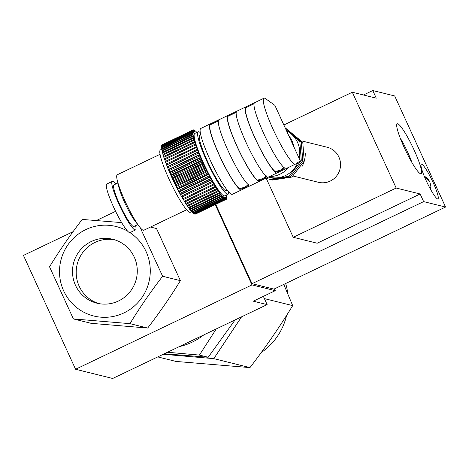 <?xml version="1.0" encoding="UTF-8"?>
<svg xmlns="http://www.w3.org/2000/svg" width="469" height="469" viewBox="0 0 469 469"><rect width="100%" height="100%" fill="white"/><g stroke="black" fill="none" stroke-linecap="round" stroke-linejoin="round"><path stroke-width="0.7" d="M288.763 135.693A24.986 24.558 103.9 0 1 292.011 140.94A24.986 24.558 103.9 0 1 293.875 146.85M288.646 167.369A24.986 24.558 103.9 0 1 273.779 176.192L268.063 177.212M286.483 130.71A24.986 24.558 103.9 0 1 297.493 142.3A24.986 24.558 103.9 0 1 299.14 158.358M297.803 162.555A24.986 24.558 103.9 0 1 269.171 177.218L268.696 177.1M305.231 153.375A24.986 24.558 103.9 0 1 301.948 166.636M274.869 105.343L300.301 160.89L295.558 164.056A36.518 5.206 -115.6 0 1 295.464 164.109A36.518 5.206 -115.6 0 1 275.016 133.413A36.518 5.206 -115.6 0 1 263.959 98.226A36.518 5.206 -115.6 0 1 265.647 98.719L274.869 105.343M218.372 120.879L210.305 124.748A35.744 5.1 -115.6 0 0 219.463 155.356A35.744 5.1 -115.6 0 0 239.577 188.685L245.07 187.084L248.5 184.417M266.345 175.881L262.916 178.548L257.422 180.149L257.745 180.846A36.518 5.206 -115.6 0 1 237.173 146.791A36.518 5.206 -115.6 0 1 227.828 115.509L218.906 119.777A36.518 5.206 64.4 0 0 228.245 151.059A36.518 5.206 64.4 0 0 248.816 185.114L245.387 187.782L239.894 189.382A36.518 5.206 -115.6 0 1 219.322 155.327A36.518 5.206 -115.6 0 1 209.983 124.045L210.305 124.748M218.906 119.777L200.808 128.424A36.518 5.206 -115.6 0 0 211.865 163.617A36.518 5.206 -115.6 0 0 232.319 194.307A36.518 5.206 -115.6 0 0 232.407 194.254M254.063 103.807L245.996 107.677A35.744 5.1 -115.6 0 0 255.154 138.285A35.744 5.1 -115.6 0 0 275.268 171.613L275.59 172.311A36.518 5.206 -115.6 0 1 255.019 138.255A36.518 5.206 -115.6 0 1 245.674 106.979L236.751 111.241A36.518 5.206 64.4 0 0 246.096 142.523A36.518 5.206 64.4 0 0 266.668 176.579L263.232 179.246L257.745 180.846M257.422 180.149A35.744 5.1 -115.6 0 1 237.308 146.82A35.744 5.1 -115.6 0 1 228.151 116.212L236.218 112.343M236.751 111.241L227.828 115.509L228.151 116.212M263.959 98.226L245.674 106.979L245.996 107.677M254.597 102.711A36.518 5.206 64.4 0 0 263.941 133.987A36.518 5.206 64.4 0 0 284.513 168.043L281.083 170.71L275.59 172.311M275.268 171.613L280.767 170.013L284.191 167.345M201.934 160.92L171.044 175.693L170.171 173.723L201.06 158.95L201.934 160.92A38.435 5.481 -115.6 0 0 202.397 161.963L203.312 163.951L172.422 178.718L171.513 176.731A38.435 5.481 -115.6 0 1 171.044 175.693M201.905 160.169L171.015 174.943M200.615 157.924L169.725 172.698L168.899 170.757L199.782 155.984L200.615 157.924A38.435 5.481 -115.6 0 0 201.06 158.95M200.673 157.338L169.784 172.111M199.366 154.981L168.477 169.749L167.697 167.855L198.586 153.082L199.366 154.981A38.435 5.481 -115.6 0 0 199.782 155.984M199.507 154.559L168.617 169.332M198.194 152.108L167.304 166.876L167.533 166.63L166.583 165.047L197.472 150.273L198.422 151.856L198.194 152.108A38.435 5.481 -115.6 0 0 198.586 153.082M198.422 151.856L167.533 166.63M166.501 163.968L165.563 162.338L196.452 147.571L197.42 149.253L166.219 164.103A38.435 5.481 -115.6 0 0 166.583 165.047M165.504 161.313L164.642 159.771L195.532 144.997L196.517 146.768L165.235 161.442A38.435 5.481 -115.6 0 0 165.563 162.338M164.607 158.792L163.833 157.344L194.717 142.57L195.708 144.417L195.239 144.147L164.349 158.915A38.435 5.481 -115.6 0 0 164.642 159.771M163.828 156.429L163.13 155.087L194.019 140.319L195.01 142.218L194.465 141.779L163.575 156.552A38.435 5.481 -115.6 0 0 163.833 157.344M163.165 154.237L162.555 153.017L193.439 138.244L194.424 140.19L193.808 139.58L162.919 154.354A38.435 5.481 -115.6 0 0 163.13 155.087M162.626 152.237L162.098 151.147L192.988 136.379L193.949 138.349L193.269 137.581L162.385 152.355A38.435 5.481 -115.6 0 0 162.555 153.017M162.215 150.438L161.77 149.494L192.659 134.72L193.597 136.714L192.859 135.781L161.969 150.555A38.435 5.481 -115.6 0 0 162.098 151.147M161.934 148.861L161.571 148.069L192.46 133.296L193.369 135.283L192.577 134.204L161.688 148.978A38.435 5.481 -115.6 0 0 161.77 149.494M161.782 147.512L161.506 146.879L192.39 132.111L193.263 134.081L192.419 132.862L161.535 147.635A38.435 5.481 -115.6 0 0 161.571 148.069M161.77 146.41L161.571 145.941L192.454 131.168L193.287 133.108L192.401 131.76L161.512 146.527A38.435 5.481 -115.6 0 0 161.506 146.879M161.887 145.548L161.764 145.255L192.653 130.482L193.427 132.381L192.507 130.904L161.623 145.677A38.435 5.481 -115.6 0 0 161.571 145.941M162.133 144.95L192.976 130.06L193.697 131.895L192.747 130.306L161.864 145.079A38.435 5.481 -115.6 0 0 161.764 145.255M193.152 130.03L193.433 129.895L194.09 131.654L193.117 129.972L162.233 144.745A38.435 5.481 -115.6 0 0 162.227 144.745A38.435 5.481 -115.6 0 0 162.092 144.833M193.738 130.124L194.008 130.001L194.6 131.672L193.615 129.901A38.435 5.481 -115.6 0 0 193.433 129.895M194.447 130.488L194.23 130.095A38.435 5.481 -115.6 0 0 194.008 130.001M195.262 131.115L194.969 130.552A38.435 5.481 -115.6 0 0 194.705 130.364M196.499 132.616L195.819 131.267A38.435 5.481 -115.6 0 0 195.514 130.992M196.183 131.994L196.617 132.563M196.869 132.44L196.769 132.235A38.435 5.481 -115.6 0 0 196.429 131.877M226.662 194.881L226.574 195.215M213.032 182.248L181.831 197.097L213.032 182.248L213.688 184.006L182.799 198.78A38.435 5.481 -115.6 0 0 183.303 199.636L214.421 184.616L215.142 186.451L184.253 201.219A38.435 5.481 -115.6 0 0 184.745 202.022L215.634 187.248L215.775 186.832L216.555 188.726L185.665 203.499A38.435 5.481 -115.6 0 0 186.14 204.238L217.024 189.464L217.083 188.878L217.909 190.819L187.025 205.592A38.435 5.481 -115.6 0 0 187.477 206.266L218.366 191.493L218.337 190.742L219.211 192.712L188.321 207.486A38.435 5.481 -115.6 0 0 188.749 208.089L219.639 193.316L219.521 192.407L220.43 194.395L189.54 209.168A38.435 5.481 -115.6 0 0 189.945 209.69L220.835 194.916L220.635 193.855L221.573 195.849L190.684 210.622A38.435 5.481 -115.6 0 0 191.059 211.068L221.948 196.294L221.661 195.086L222.628 197.062L191.739 211.836A38.435 5.481 -115.6 0 0 192.079 212.199L222.963 197.426L222.599 196.089L223.578 198.035L192.689 212.809A38.435 5.481 -115.6 0 0 192.994 213.078L223.883 198.311L223.437 196.845L224.428 198.75L193.539 213.524A38.435 5.481 -115.6 0 0 193.803 213.706L224.692 198.938L224.17 197.361L225.161 199.208L194.272 213.975A38.435 5.481 -115.6 0 0 194.5 214.075L225.39 199.302L224.798 197.631L225.782 199.401L194.893 214.169A38.435 5.481 -115.6 0 0 195.075 214.175L225.964 199.407L225.308 197.642L226.275 199.325A38.435 5.481 -115.6 0 0 226.281 199.325A38.435 5.481 -115.6 0 0 226.416 199.243L225.695 197.408L226.644 198.991A38.435 5.481 -115.6 0 0 226.744 198.815L225.964 196.921L226.885 198.399A38.435 5.481 -115.6 0 0 226.937 198.129L226.111 196.189L226.996 197.543A38.435 5.481 -115.6 0 0 227.002 197.191L226.128 195.221L226.973 196.441A38.435 5.481 -115.6 0 0 226.937 196.007L226.468 194.975M226.275 199.325L195.356 214.046M194.272 213.975L194.06 213.583M193.539 213.524L193.246 212.961M192.689 212.809L192.325 212.082M191.739 211.836L191.305 210.944M190.684 210.622L190.191 209.573M189.54 209.168L188.995 207.966M188.321 207.486L187.729 206.143M187.025 205.592L186.392 204.115M185.665 203.499L185.009 201.899M184.253 201.219L183.578 199.507M182.799 198.78L182.142 197.021M212.205 181.415L181.315 196.189L180.336 194.418L211.22 179.645L211.613 179.744L212.205 181.415A38.435 5.481 -115.6 0 0 212.721 182.324M211.613 179.744L180.723 194.518M210.704 178.701L179.815 193.474L178.824 191.628L209.713 176.86L210.704 178.701A38.435 5.481 -115.6 0 0 211.22 179.645M210.182 177.13L179.293 191.897M209.197 175.875L178.308 190.649L177.317 188.749L208.207 173.976L209.197 175.875A38.435 5.481 -115.6 0 0 209.713 176.86M208.752 174.415L177.862 189.189M207.691 172.967L176.801 187.741L175.822 185.794L206.706 171.021L207.691 172.967A38.435 5.481 -115.6 0 0 208.207 173.976M207.321 171.631L176.432 186.404M206.202 169.995L175.312 184.768L174.345 182.793L205.234 168.019L206.202 169.995A38.435 5.481 -115.6 0 0 206.706 171.021M205.914 168.787L175.025 183.561M204.736 166.982L173.847 181.755L172.909 179.762L203.792 164.988L204.736 166.982A38.435 5.481 -115.6 0 0 205.234 168.019M204.537 165.92L173.647 180.694M170.171 173.723A38.435 5.481 -115.6 0 1 169.725 172.698M168.899 170.757A38.435 5.481 -115.6 0 1 168.477 169.749M167.697 167.855A38.435 5.481 -115.6 0 1 167.304 166.876M195.397 214.099A38.435 5.481 -115.6 0 1 195.391 214.099A38.435 5.481 -115.6 0 1 195.385 214.099L226.281 199.325M181.831 197.097A38.435 5.481 -115.6 0 1 181.315 196.189M180.336 194.418A38.435 5.481 -115.6 0 1 179.815 193.474M178.824 191.628A38.435 5.481 -115.6 0 1 178.308 190.649M177.317 188.749A38.435 5.481 -115.6 0 1 176.801 187.741M175.822 185.794A38.435 5.481 -115.6 0 1 175.312 184.768M174.345 182.793A38.435 5.481 -115.6 0 1 173.847 181.755M172.909 179.762A38.435 5.481 -115.6 0 1 172.422 178.718M203.792 164.988A38.435 5.481 -115.6 0 1 203.312 163.951M214.192 184.862A38.435 5.481 -115.6 0 1 213.688 184.006M215.634 187.248A38.435 5.481 -115.6 0 1 215.142 186.451M217.024 189.464A38.435 5.481 -115.6 0 1 216.555 188.726M218.366 191.493A38.435 5.481 -115.6 0 1 217.909 190.819M219.639 193.316A38.435 5.481 -115.6 0 1 219.211 192.712M220.835 194.916A38.435 5.481 -115.6 0 1 220.43 194.395M221.948 196.294A38.435 5.481 -115.6 0 1 221.573 195.849M222.963 197.426A38.435 5.481 -115.6 0 1 222.628 197.062M223.883 198.311A38.435 5.481 -115.6 0 1 223.578 198.035M192.976 130.06A38.435 5.481 -115.6 0 1 193.117 129.977A38.435 5.481 -115.6 0 1 193.117 129.972L162.227 144.745M192.39 132.111A38.435 5.481 -115.6 0 1 192.401 131.76M192.46 133.296A38.435 5.481 -115.6 0 1 192.419 132.862M192.659 134.72A38.435 5.481 -115.6 0 1 192.577 134.204M192.988 136.379A38.435 5.481 -115.6 0 1 192.859 135.781M193.439 138.244A38.435 5.481 -115.6 0 1 193.269 137.581M194.019 140.319A38.435 5.481 -115.6 0 1 193.808 139.58M194.717 142.57A38.435 5.481 -115.6 0 1 194.465 141.779M195.532 144.997A38.435 5.481 -115.6 0 1 195.239 144.147M196.452 147.571A38.435 5.481 -115.6 0 1 196.124 146.668M197.472 150.273A38.435 5.481 -115.6 0 1 197.109 149.33M171.513 176.731L202.397 161.963M203.194 163.036L172.305 177.81M227.295 190.32L226.398 190.748A30.749 4.385 -115.6 0 1 209.174 164.9A30.749 4.385 -115.6 0 1 199.864 135.271L200.761 134.838M228.702 192.003A34.595 4.936 -115.6 0 1 228.057 194.219A34.595 4.936 -115.6 0 1 208.682 165.135A34.595 4.936 -115.6 0 1 198.205 131.801A34.595 4.936 -115.6 0 1 200.333 132.692M228.057 194.219L224.622 195.86A34.595 4.936 -115.6 0 1 205.246 166.776A34.595 4.936 -115.6 0 1 194.77 133.442L198.205 131.801M191.639 211.63L190.303 212.269A34.595 4.936 -115.6 0 1 170.927 183.191A34.595 4.936 -115.6 0 1 160.451 149.857L161.729 149.248M186.603 209.778L143.807 230.25A30.749 4.385 -115.6 0 1 139.598 226.914A30.749 4.385 -115.6 0 1 117.227 180.137A30.749 4.385 -115.6 0 1 117.273 174.767L160.07 154.301M139.598 226.914L135.494 221.69A23.063 3.289 -115.6 0 1 118.716 186.609L117.227 180.137M137.786 224.604L133.847 226.492A23.063 3.289 -115.6 0 1 120.932 207.105A23.063 3.289 -115.6 0 1 113.944 184.88L117.883 182.998M135.629 225.636A26.903 3.84 -115.6 0 1 135.506 229.957A26.903 3.84 -115.6 0 1 120.433 207.339A26.903 3.84 -115.6 0 1 112.29 181.415A26.903 3.84 -115.6 0 1 115.732 184.03M135.506 229.957L130.013 232.583A26.903 3.84 -115.6 0 1 114.946 209.965A26.903 3.84 -115.6 0 1 106.797 184.041L112.29 181.415M98.836 303.607A32.924 32.367 103.9 0 1 76.254 274.523A32.924 32.367 103.9 0 1 94.973 242.426A32.924 32.367 103.9 0 1 114.647 239.8M241.57 316.833L213.8 358.644L163.271 354.277M157.766 356.915L176.01 361.435L249.954 367.602C265.601 347.289 279.852 326.629 292.697 305.624L283.774 284.413M264.387 298.612L292.697 305.624M213.8 358.644L249.954 367.602M302.112 141.028L327.11 147.225A18.062 17.758 103.9 0 1 340.002 169.028A18.062 17.758 103.9 0 1 318.422 182.294L293.424 176.098M216.273 328.927L199.419 355.08L208.189 357.255L235.086 319.928M164.355 353.761L208.189 357.255M199.419 355.08L167.509 352.254M179.398 346.568A61.498 60.454 -76.1 0 0 203.763 334.913M115.603 211.337L96.421 220.512M73.064 231.686L23.45 255.412L75.579 369.273L251.988 284.906L215.23 204.613M274.447 288.875L275.268 290.674L253.301 301.18L267.131 304.604L112.689 378.471L75.579 369.273M263.361 296.367L267.131 304.604M251.988 284.906L275.268 290.674M127.615 231.176A46.126 45.341 -76.1 0 0 59.551 269.523A46.126 45.341 -76.1 0 0 123.963 312.899A46.126 45.341 -76.1 0 0 150.15 274.347A46.126 45.341 -76.1 0 0 129.936 232.612M118.505 300.981A32.924 32.367 103.9 0 1 96.972 303.203A32.924 32.367 103.9 0 1 72.636 274.576A32.924 32.367 103.9 0 1 91.279 241.506A32.924 32.367 103.9 0 1 112.812 239.29A32.924 32.367 103.9 0 1 137.147 267.916A32.924 32.367 103.9 0 1 118.505 300.981M140.213 227.67L162.626 276.259C150.66 291.788 139.762 307.588 129.936 323.651L73.393 318.932L91.144 323.329L147.688 328.048C159.653 312.512 170.552 296.719 180.377 280.655L156.517 228.544L150.49 227.049M129.936 323.651L147.688 328.048M162.626 276.259L180.377 280.655M73.393 318.932L49.538 266.826C59.358 250.763 70.256 234.963 82.222 219.428L121.641 222.611M363.457 94.99L372.779 90.529L376.279 98.168L352.313 92.229L396.182 188.04L293.219 237.285L317.185 243.223L420.142 193.978L423.642 201.617L445.55 207.046L273.949 289.115L252.035 283.686L215.722 204.373M445.55 207.046L394.693 95.957L372.779 90.529M423.642 201.617L252.035 283.686M420.142 193.978L396.182 188.04M433.057 182.406A19.217 2.744 -115.6 0 1 437.923 198.897A19.217 2.744 -115.6 0 1 427.159 182.74A19.217 2.744 -115.6 0 1 421.338 164.22A19.217 2.744 -115.6 0 1 433.057 182.406M420.611 173.782A27.677 3.945 -115.6 0 1 404.911 149.031A27.677 3.945 -115.6 0 1 397.225 123.822A27.677 3.945 -115.6 0 1 412.726 147.084A27.677 3.945 -115.6 0 1 421.103 173.753A27.677 3.945 -115.6 0 1 420.611 173.782M283.856 124.971L352.313 92.229M293.219 237.285L266.193 178.249M411.952 162.573A23.063 3.289 64.4 0 0 400.18 137.968M285.674 283.511A61.498 60.454 103.9 0 1 287.796 293.782M286.612 315.344A61.498 60.454 103.9 0 1 261.186 352.594M239.577 188.685L239.894 189.382M430.519 189.283L430.864 186.175L429.821 181.679L427.4 178.243L424.175 176.016L429.633 181.556M285.205 127.92L299.861 141.667L301.286 160.345L288.998 176.332L269.634 179.31L266.029 178.185M285.134 127.756L301.321 142.025L302.745 160.709L290.458 176.69L271.094 179.674L270.038 179.398M285.111 127.709L302.786 142.388L304.205 161.072L291.917 177.053L272.559 180.032L271.498 179.762M295.464 164.109L232.319 194.307"/></g></svg>
